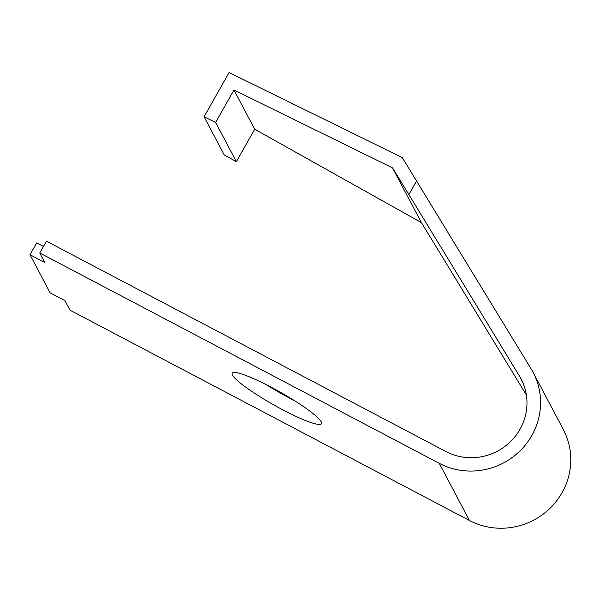 <?xml version="1.0" encoding="UTF-8"?>
<svg xmlns="http://www.w3.org/2000/svg" width="600" height="600" viewBox="0 0 600 600"><rect width="100%" height="100%" fill="white"/><g stroke="black" fill="none" stroke-linecap="round" stroke-linejoin="round"><path stroke-width="0.9" d="M533.123 372.397A68.415 66.21 152.1 0 1 519.69 451.207A68.415 66.21 152.1 0 1 439.268 463.335L469.493 520.515A68.415 66.21 152.1 0 0 549.915 508.38A68.415 66.21 152.1 0 0 563.34 429.57L533.123 372.397A68.415 66.21 152.1 0 0 531.188 368.993L402.285 157.613L229.095 72.532L204.075 116.76L224.22 154.882L236.355 161.678L254.708 129.248L233.962 90L215.61 122.43L204.075 116.76M439.268 463.335L39.758 252.975L46.432 241.185L445.942 451.545A54.735 52.965 -27.9 0 0 510.278 441.84A54.735 52.965 -27.9 0 0 521.025 378.788A54.735 52.965 -27.9 0 0 519.472 376.072L408.877 194.58L416.595 180.945M408.877 194.58L392.513 167.88L233.962 90M469.493 520.515L69.983 310.155L64.942 300.623L50.145 292.83L30 254.715L36.675 242.917L43.432 246.48M266.077 384.57A51.315 7.14 -150.5 0 0 294.233 400.5M392.513 167.88L421.455 222.645L254.708 129.248M421.455 222.645L526.373 394.972M215.61 122.43L236.355 161.678M30 254.715L44.797 262.507L39.758 252.975M232.433 375.06A51.315 7.14 -150.5 0 0 278.093 407.31A51.315 7.14 -150.5 0 0 321.48 423.697A51.315 7.14 -150.5 0 0 280.335 392.22A51.315 7.14 -150.5 0 0 232.155 373.163A51.315 7.14 -150.5 0 0 232.433 375.06M519.472 376.072L522.398 381.6"/></g></svg>
